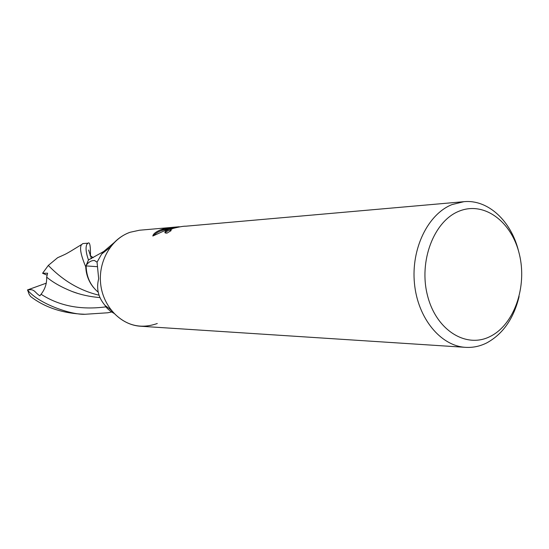 <?xml version="1.0" encoding="UTF-8"?>
<svg xmlns="http://www.w3.org/2000/svg" width="549" height="549" viewBox="0 0 549 549"><rect width="100%" height="100%" fill="white"/><g stroke="black" fill="none" stroke-linecap="round" stroke-linejoin="round"><path stroke-width="0.82" d="M459.019 211.214C484.04 200.859 511.695 221.583 519.354 254.173C527.356 286.626 514.289 324.583 490.223 336.448C466.307 348.807 436.311 330.436 427.575 295.815C418.462 261.365 433.875 221.055 459.019 211.214M519.107 296.535C513.692 318.66 502.877 334.135 486.647 342.96C479.895 346.316 472.867 347.785 465.566 347.345C440.648 345.987 417.748 318.283 414.461 283.49C410.981 248.738 427.952 214.055 452.053 204.571L463.898 201.689C488.088 199.246 511.297 221.11 518.592 251.264M465.566 347.345L140.544 326.236C120.849 325.097 103.164 306.822 100.68 284.162C98.038 261.53 111.159 238.801 130.106 232.268L139.446 230.237L174.712 227.156M463.898 201.689L186.008 226.181C183.4 226.106 178.919 226.902 172.558 228.562L169.881 228.796L175.618 227.293L168.756 228.892L161.406 229.523L164.13 228.707L179.221 226.758L172.873 227.293M179.262 226.888L179.736 226.847M172.558 228.562L170.005 230.395L171.158 230.601L166.896 233.181L165.112 232.879C164.357 231.898 165.832 230.58 169.531 228.926L169.881 228.796M161.022 229.66L168.262 229.036L152.821 236.022C153.267 233.833 155.998 231.705 161.022 229.66L161.406 229.523M170.396 229.695C167.452 230.841 165.757 231.946 165.297 233.002M169.524 228.926L172.228 228.693M167.836 229.166L164.412 229.681C159.258 231.088 155.772 232.975 153.953 235.329M164.295 229.276L164.13 228.707M98.23 292.226C90.434 285.617 86.406 276.847 86.138 265.922L86.166 265.428C88.499 262.058 91.278 260.418 94.483 260.521L97.056 262.168L98.676 278.775C96.171 288.541 98.244 297.345 104.873 305.203L104.983 305.388C106.465 308.064 109.423 310.7 113.856 313.294M86.138 265.922L97.557 266.697M114.213 242.555L103.72 251.49L88.43 259.986L86.166 265.428M97.056 262.168L101.654 254.043L103.72 251.49M157.282 323.512C139.59 329.695 124.129 325.138 110.912 309.856L104.983 305.388M101.654 254.043L110.198 247.29C115.599 240.105 122.235 235.096 130.106 232.268M111.66 311.983L107.707 312.786L85.026 314.275C71.027 314.989 38.595 303.714 27.615 290.105C34.512 288.273 34.82 292.789 39.885 295.822L41.072 294.25C45.059 289.124 46.919 283.414 46.665 277.121C52.917 282.399 61.364 287.175 72.008 291.45C80.504 294.71 89.844 296.762 100.042 297.606M88.492 259.958L88.458 259.938C85.96 252.76 85.424 247.551 86.845 244.319L88.012 243.193C89.768 241.635 90.585 245.794 90.455 255.669M88.012 243.193L82.844 243.571L81.485 244.703C79.433 247.832 80.847 255.203 85.733 266.8C86.131 274.781 88.76 281.712 93.618 287.614M27.615 290.105L29.138 294.305L30.552 296.494C43.968 306.795 60.424 312.635 79.928 314.014L85.026 314.275M46.665 277.121L47.612 273.21L42.589 273.278L48.312 265.428L57.645 257.687L61.392 256.047M48.312 265.428C56.334 273.649 72.667 288.911 99.081 295.218M42.589 273.278L47.07 275.152M85.733 266.8L88.458 259.938M27.45 289.954L46.322 283.147M88.615 250.049L91.429 258.6M41.072 294.25C59.258 305.999 80.902 310.199 105.991 306.85M170.08 230.484L170.259 231.088M94.826 260.61L94.483 260.521M90.084 255.457L93.172 257.687M57.645 257.687C65.029 254.379 64.748 254.709 70.67 251.222L81.554 244.566M78.013 293.509L72.008 291.45"/></g></svg>
